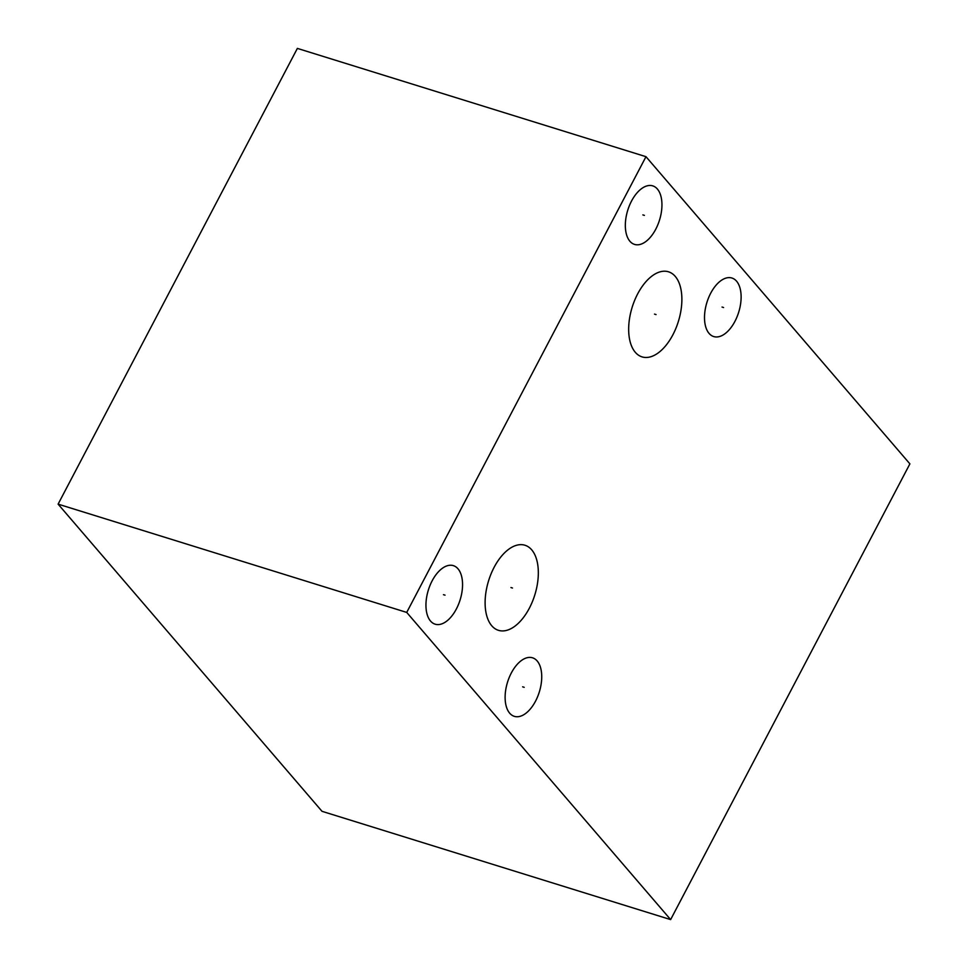 <?xml version="1.0" encoding="UTF-8"?>
<svg xmlns="http://www.w3.org/2000/svg" width="968" height="968" viewBox="0 0 968 968"><rect width="100%" height="100%" fill="white"/><g stroke="black" fill="none" stroke-linecap="round" stroke-linejoin="round"><path stroke-width="1.45" d="M645.983 156.683L406.717 612.417L58.104 504.134L297.37 48.4L645.983 156.683L909.896 463.866L670.63 919.6L322.017 811.317L58.104 504.134M406.717 612.417L670.63 919.6M710.706 293.207A30.649 16.625 -72.7 0 1 731.905 278.022A30.649 16.625 -72.7 0 1 734.918 321.388A30.649 16.625 -72.7 0 1 713.719 336.561A30.649 16.625 -72.7 0 1 710.706 293.207M511.322 672.978A30.649 16.625 -72.7 0 1 532.521 657.804A30.649 16.625 -72.7 0 1 535.534 701.159A30.649 16.625 -72.7 0 1 514.335 716.344A30.649 16.625 -72.7 0 1 511.322 672.978M432.151 580.824A30.649 16.625 -72.7 0 1 453.339 565.639A30.649 16.625 -72.7 0 1 456.351 609.005A30.649 16.625 -72.7 0 1 435.164 624.191A30.649 16.625 -72.7 0 1 432.151 580.824M631.535 201.054A30.649 16.625 -72.7 0 1 652.735 185.868A30.649 16.625 -72.7 0 1 655.747 229.222A30.649 16.625 -72.7 0 1 634.548 244.408A30.649 16.625 -72.7 0 1 631.535 201.054M637.682 293.861A44.552 24.164 -72.7 0 1 668.489 271.802A44.552 24.164 -72.7 0 1 672.869 334.819A44.552 24.164 -72.7 0 1 642.062 356.889A44.552 24.164 -72.7 0 1 637.682 293.861M494.128 567.308A44.552 24.164 -72.7 0 1 524.934 545.238A44.552 24.164 -72.7 0 1 529.314 608.267A44.552 24.164 -72.7 0 1 498.496 630.337A44.552 24.164 -72.7 0 1 494.128 567.308M722.043 307.05L723.58 307.534M522.659 686.832L524.196 687.316M443.477 594.679L445.026 595.151M642.873 214.896L644.41 215.38M654.501 314.104L656.05 314.588M510.947 587.54L512.483 588.024"/></g></svg>
